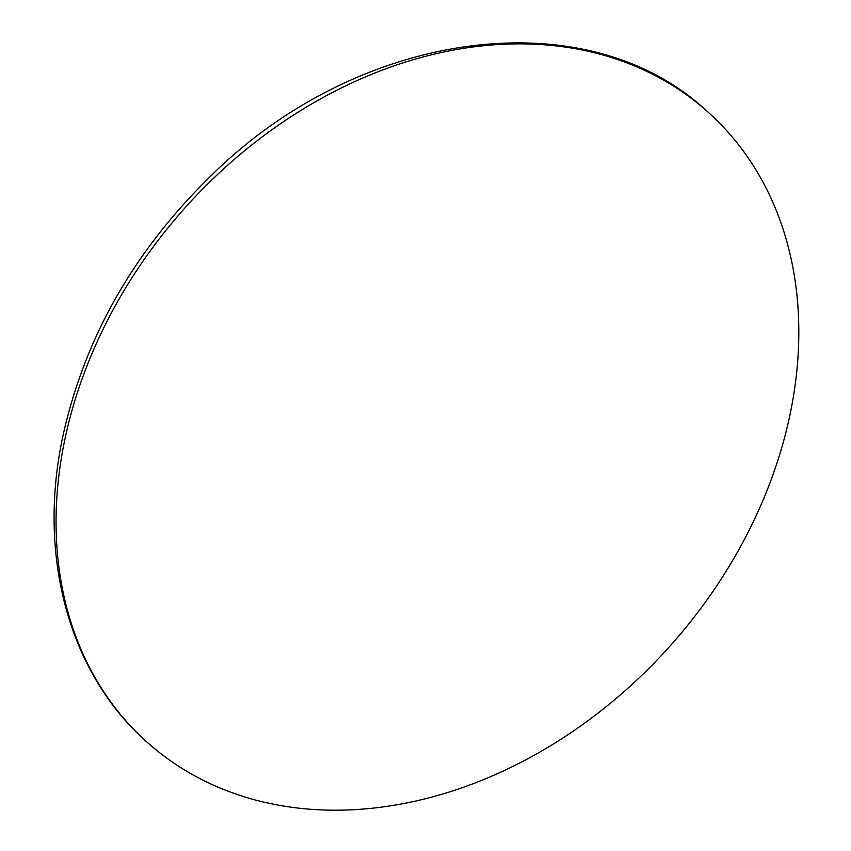 <?xml version="1.0" encoding="UTF-8"?>
<svg xmlns="http://www.w3.org/2000/svg" width="851" height="851" viewBox="0 0 851 851"><rect width="100%" height="100%" fill="white"/><g stroke="black" fill="none" stroke-linecap="round" stroke-linejoin="round"><path stroke-width="1.28" d="M57.134 550.033A421.809 326.816 131.4 0 0 148.414 743.37A421.809 326.816 131.4 0 0 455.742 789.909A421.809 326.816 131.4 0 0 771.378 479.113A421.809 326.816 131.4 0 0 706.458 110.694A421.809 326.816 131.4 0 0 283.319 121.799A421.809 326.816 131.4 0 0 57.134 550.033M148.414 743.37C69.133 674.609 36.912 556.299 62.921 435.978C84.494 338.347 133.384 252.087 209.601 177.189C356.835 30.093 584.669 -2.33 706.458 110.694"/></g></svg>
